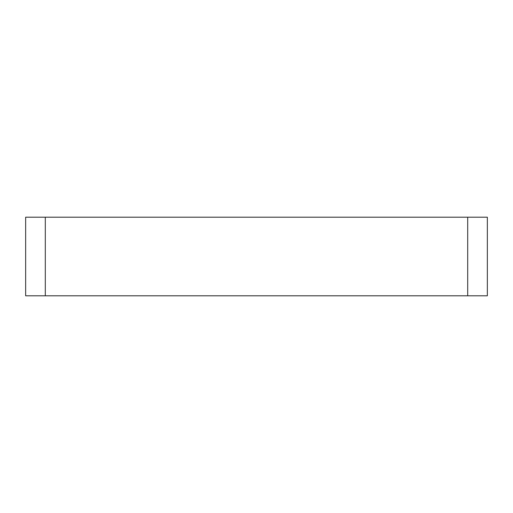 <?xml version="1.0" encoding="UTF-8"?>
<svg xmlns="http://www.w3.org/2000/svg" width="513" height="513" viewBox="0 0 513 513"><rect width="100%" height="100%" fill="white"/><g stroke="black" fill="none" stroke-linecap="round" stroke-linejoin="round"><path stroke-width="0.77" d="M467.702 295.796L467.702 217.204L487.35 217.204L487.35 295.796L25.65 295.796L25.65 217.204L45.298 217.204L45.298 295.796M467.702 217.204L45.298 217.204"/></g></svg>
